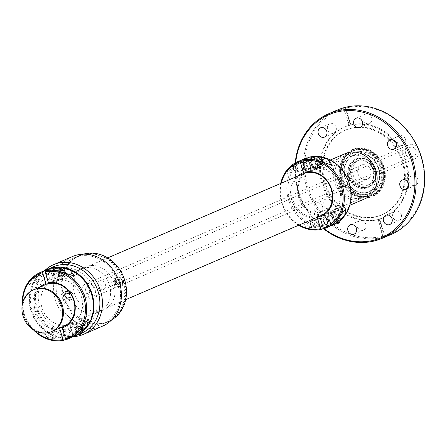 <?xml version="1.0" encoding="UTF-8"?>
<svg xmlns="http://www.w3.org/2000/svg" width="447" height="447" viewBox="0 0 447 447"><rect width="100%" height="100%" fill="white"/><g stroke="black" fill="none" stroke-linecap="round" stroke-linejoin="round"><path stroke-width="0.34" stroke-dasharray="2.23 1.68" d="M100.217 284.013C104.38 285.963 100.474 292.768 99.24 290.103C96.949 285.739 97.278 283.711 100.217 284.013M90.83 298.104A7.582 6.621 -113.3 0 0 91.618 297.831A7.582 6.621 -113.3 0 0 94.876 288.695A7.582 6.621 -113.3 0 0 86.405 283.627A7.582 6.621 -113.3 0 0 85.623 283.901A7.582 6.621 -113.3 0 0 82.36 293.042A7.582 6.621 -113.3 0 0 90.83 298.104M414.252 158.92A7.582 6.621 -113.3 0 0 415.034 158.646A7.582 6.621 -113.3 0 0 418.291 149.505A7.582 6.621 -113.3 0 0 409.826 144.442A7.582 6.621 -113.3 0 0 409.039 144.716A7.582 6.621 -113.3 0 0 405.781 153.857A7.582 6.621 -113.3 0 0 414.252 158.92M410.664 147.197A4.699 4.107 -113.3 0 0 410.178 147.365A4.699 4.107 -113.3 0 0 408.156 153.03A4.699 4.107 -113.3 0 0 413.408 156.171A4.699 4.107 -113.3 0 0 413.894 156.003A4.699 4.107 -113.3 0 0 415.917 150.332A4.699 4.107 -113.3 0 0 410.664 147.197M99.994 280.895A4.699 4.107 -113.3 0 0 99.508 281.062A4.699 4.107 -113.3 0 0 97.485 286.728A4.699 4.107 -113.3 0 0 102.737 289.868A4.699 4.107 -113.3 0 0 103.223 289.701A4.699 4.107 -113.3 0 0 105.246 284.035A4.699 4.107 -113.3 0 0 99.994 280.895M88.193 287.248C86.958 284.583 83.047 291.366 87.204 293.333C90.154 293.651 90.478 291.623 88.193 287.248M336.105 127.272A5.034 4.397 66.7 0 1 333.836 133.044A5.034 4.397 66.7 0 1 327.595 129.563A5.034 4.397 66.7 0 1 329.858 123.791A5.034 4.397 66.7 0 1 336.105 127.272M295.702 162.652A66.882 58.384 -113.3 0 0 298.624 191.377A66.882 58.384 -113.3 0 0 324.092 228.624M323.282 228.54A67.793 59.183 66.7 0 1 298.261 191.411A67.793 59.183 66.7 0 1 295.238 162.909M337.273 110.057A67.793 59.183 -113.3 0 0 306.782 187.74A67.793 59.183 -113.3 0 0 383.079 237.234A67.793 59.183 -113.3 0 0 384.621 236.821A67.793 59.183 -113.3 0 0 390.868 234.597M345.727 108.113L350.861 124.903L350.454 125.082L345.056 107.414L345.727 108.113A66.882 58.384 66.7 0 1 420.996 156.942A66.882 58.384 66.7 0 1 384.761 235.776L384.621 236.821L379.218 219.159L379.626 218.985L384.761 235.776M378.089 219.399L383.224 236.189L383.079 237.234L377.681 219.572L378.089 219.399A49.287 43.029 66.7 0 1 322.823 183.359A49.287 43.029 66.7 0 1 344.989 126.875A49.287 43.029 66.7 0 1 349.325 125.316L344.19 108.526L343.519 107.833L348.917 125.495L349.325 125.316M377.681 219.572A49.287 43.029 -113.3 0 0 379.218 219.159M350.861 124.903A49.287 43.029 66.7 0 1 406.127 160.942A49.287 43.029 66.7 0 1 383.962 217.426A49.287 43.029 66.7 0 1 379.626 218.985M405.256 161.317A49.287 43.029 66.7 0 1 383.085 217.801A49.287 43.029 66.7 0 1 321.952 183.734A49.287 43.029 66.7 0 1 344.117 127.25A49.287 43.029 66.7 0 1 405.256 161.317M325.165 182.789A46.102 40.247 66.7 0 1 345.9 129.954A46.102 40.247 66.7 0 1 403.082 161.82A46.102 40.247 66.7 0 1 382.347 214.649A46.102 40.247 66.7 0 1 325.165 182.789M402.266 162.172A46.102 40.247 66.7 0 1 381.531 215.001A46.102 40.247 66.7 0 1 324.349 183.136A46.102 40.247 66.7 0 1 345.084 130.306A46.102 40.247 66.7 0 1 402.266 162.172M383.71 167.161A24.144 21.076 66.7 0 1 372.854 194.831A24.144 21.076 66.7 0 1 342.905 178.146A24.144 21.076 66.7 0 1 353.761 150.477A24.144 21.076 66.7 0 1 383.71 167.161M383.057 167.446A24.144 21.076 66.7 0 1 372.2 195.11A24.144 21.076 66.7 0 1 342.251 178.426A24.144 21.076 66.7 0 1 353.113 150.756A24.144 21.076 66.7 0 1 383.057 167.446M401.361 214.739A5.034 4.397 66.7 0 1 399.093 220.511A5.034 4.397 66.7 0 1 392.846 217.03A5.034 4.397 66.7 0 1 395.114 211.258A5.034 4.397 66.7 0 1 401.361 214.739M371.692 117.695A5.034 4.397 66.7 0 1 369.423 123.467A5.034 4.397 66.7 0 1 363.182 119.986A5.034 4.397 66.7 0 1 365.445 114.214A5.034 4.397 66.7 0 1 371.692 117.695M405.541 139.347A5.034 4.397 66.7 0 1 403.278 145.119A5.034 4.397 66.7 0 1 397.031 141.638A5.034 4.397 66.7 0 1 399.3 135.866A5.034 4.397 66.7 0 1 405.541 139.347M417.833 179.543A5.034 4.397 66.7 0 1 415.57 185.315A5.034 4.397 66.7 0 1 409.323 181.834A5.034 4.397 66.7 0 1 411.586 176.062A5.034 4.397 66.7 0 1 417.833 179.543M319.627 162.468A5.034 4.397 66.7 0 1 317.364 168.24A5.034 4.397 66.7 0 1 311.118 164.759A5.034 4.397 66.7 0 1 313.386 158.987A5.034 4.397 66.7 0 1 319.627 162.468M310.291 166.485A5.034 4.397 66.7 0 1 308.028 172.257A5.034 4.397 66.7 0 1 301.781 168.776A5.034 4.397 66.7 0 1 304.049 163.004A5.034 4.397 66.7 0 1 310.291 166.485M331.92 202.664A5.034 4.397 66.7 0 1 329.651 208.436A5.034 4.397 66.7 0 1 323.41 204.955A5.034 4.397 66.7 0 1 325.673 199.183A5.034 4.397 66.7 0 1 331.92 202.664M322.583 206.682A5.034 4.397 66.7 0 1 320.32 212.454A5.034 4.397 66.7 0 1 314.073 208.972A5.034 4.397 66.7 0 1 316.336 203.201A5.034 4.397 66.7 0 1 322.583 206.682M365.775 224.316A5.034 4.397 66.7 0 1 363.506 230.088A5.034 4.397 66.7 0 1 357.265 226.607A5.034 4.397 66.7 0 1 359.528 220.835A5.034 4.397 66.7 0 1 365.775 224.316M350.454 125.082A49.287 43.029 -113.3 0 0 348.917 125.495M335.893 181.348A22.78 19.886 66.7 0 1 348.492 154.427A22.78 19.886 66.7 0 1 374.39 170.989A22.78 19.886 66.7 0 1 361.785 197.909A22.78 19.886 66.7 0 1 335.893 181.348M383.224 236.189A66.882 58.384 66.7 0 1 307.955 187.36A66.882 58.384 66.7 0 1 344.19 108.526M382.515 167.675A24.144 21.076 66.7 0 1 371.658 195.345A24.144 21.076 66.7 0 1 341.709 178.66A24.144 21.076 66.7 0 1 352.566 150.991A24.144 21.076 66.7 0 1 382.515 167.675M381.615 168.061A24.144 21.076 66.7 0 1 370.759 195.73A24.144 21.076 66.7 0 1 340.81 179.046A24.144 21.076 66.7 0 1 351.672 151.377A24.144 21.076 66.7 0 1 381.615 168.061M340.86 178.884A25.144 21.953 66.7 0 1 354.773 149.169A25.144 21.953 66.7 0 1 383.358 167.452A25.144 21.953 66.7 0 1 369.451 197.172A25.144 21.953 66.7 0 1 340.86 178.884M34.117 289.555A22.747 19.858 -113.3 0 0 24.339 316.979A22.747 19.858 -113.3 0 0 49.746 332.166A22.747 19.858 -113.3 0 0 52.103 331.35A22.747 19.858 -113.3 0 1 49.746 332.166A22.747 19.858 -113.3 0 1 24.339 316.979A22.747 19.858 -113.3 0 1 34.117 289.555M352.739 152.628A22.747 19.858 -113.3 0 0 350.387 153.45A22.747 19.858 -113.3 0 0 340.608 180.867A22.747 19.858 -113.3 0 0 366.02 196.06A22.747 19.858 -113.3 0 0 368.373 195.238A22.747 19.858 -113.3 0 0 378.151 167.821A22.747 19.858 -113.3 0 0 352.739 152.628M364.881 198.803A24.646 21.512 66.7 0 1 362.333 199.692A24.646 21.512 66.7 0 1 334.809 183.236A24.646 21.512 66.7 0 1 345.397 153.533M326.567 215.085A24.646 21.512 66.7 0 1 299.037 198.63A24.646 21.512 66.7 0 1 309.631 168.921A24.646 21.512 66.7 0 1 312.179 168.038A24.646 21.512 66.7 0 1 339.709 184.494A24.646 21.512 66.7 0 1 329.115 214.197A24.646 21.512 66.7 0 1 326.567 215.085M356.287 154.165A19.914 17.383 66.7 0 1 378.525 167.463A19.914 17.383 66.7 0 1 369.971 191.467A19.914 17.383 66.7 0 1 367.909 192.182A19.914 17.383 66.7 0 1 345.665 178.884A19.914 17.383 66.7 0 1 354.225 154.885A19.914 17.383 66.7 0 1 356.287 154.165M352.538 155.779A19.914 17.383 66.7 0 1 374.776 169.078A19.914 17.383 66.7 0 1 366.216 193.076A19.914 17.383 66.7 0 1 364.16 193.797A19.914 17.383 66.7 0 1 341.916 180.499A19.914 17.383 66.7 0 1 350.476 156.495A19.914 17.383 66.7 0 1 352.538 155.779M355.058 150.142A24.127 21.065 -113.3 0 0 341.709 178.66A24.127 21.065 -113.3 0 0 369.138 196.205A24.127 21.065 -113.3 0 0 382.487 167.686A24.127 21.065 -113.3 0 0 355.058 150.142M77.834 256.606A36.017 31.446 -113.3 0 0 74.107 257.897A36.017 31.446 -113.3 0 0 58.63 301.317A36.017 31.446 -113.3 0 0 98.86 325.366A36.017 31.446 -113.3 0 0 102.586 324.069A36.017 31.446 -113.3 0 0 118.064 280.655A36.017 31.446 -113.3 0 0 77.834 256.606M79.812 255.6L82.058 255.002L79.812 255.6M83.583 254.153L82.22 254.74A36.017 31.446 -113.3 0 0 82.092 254.773A36.017 31.446 -113.3 0 0 81.963 254.807L83.477 254.153M83.377 254.159A36.017 31.446 -113.3 0 0 81.298 254.84L79.6 255.572A36.017 31.446 -113.3 0 0 79.354 255.667L81.052 254.935A36.017 31.446 -113.3 0 0 80.063 255.338A36.017 31.446 -113.3 0 0 78.778 255.93L77.08 256.656A36.017 31.446 -113.3 0 0 76.845 256.779L78.543 256.047A36.017 31.446 -113.3 0 0 76.381 257.265L74.683 257.992A36.017 31.446 -113.3 0 0 74.459 258.137L76.158 257.405A36.017 31.446 -113.3 0 0 74.118 258.835L72.42 259.567A36.017 31.446 -113.3 0 0 72.207 259.729L73.906 258.997A36.017 31.446 -113.3 0 0 72.006 260.635L70.308 261.366A36.017 31.446 -113.3 0 0 70.112 261.551L71.811 260.819A36.017 31.446 -113.3 0 0 70.067 262.64L68.369 263.372A36.017 31.446 -113.3 0 0 68.19 263.579L69.888 262.847A36.017 31.446 -113.3 0 0 68.313 264.847L66.614 265.579A36.017 31.446 -113.3 0 0 66.452 265.803L68.151 265.071A36.017 31.446 -113.3 0 0 66.754 267.233L65.055 267.96A36.017 31.446 -113.3 0 0 64.916 268.2L66.614 267.468A36.017 31.446 -113.3 0 0 65.402 269.776L63.703 270.508A36.017 31.446 -113.3 0 0 63.586 270.759L65.284 270.033A36.017 31.446 -113.3 0 0 64.273 272.463L62.574 273.195A36.017 31.446 -113.3 0 0 62.479 273.463L64.178 272.731A36.017 31.446 -113.3 0 0 63.373 275.274L61.675 276.006A36.017 31.446 -113.3 0 0 61.602 276.28L63.301 275.553A36.017 31.446 -113.3 0 0 62.709 278.185L61.01 278.917A36.017 31.446 -113.3 0 0 60.96 279.202L62.658 278.47A36.017 31.446 -113.3 0 0 62.284 281.169L60.585 281.901A36.017 31.446 -113.3 0 0 60.557 282.191L62.256 281.465A36.017 31.446 -113.3 0 0 62.105 284.214L60.406 284.946A36.017 31.446 -113.3 0 0 60.401 285.242L62.099 284.51A36.017 31.446 -113.3 0 0 62.167 287.287L60.468 288.019A36.017 31.446 -113.3 0 0 60.49 288.315L62.189 287.583A36.017 31.446 -113.3 0 0 62.479 290.371L60.781 291.103A36.017 31.446 -113.3 0 0 60.82 291.399L62.519 290.667A36.017 31.446 -113.3 0 0 63.027 293.439L61.328 294.171A36.017 31.446 -113.3 0 0 61.395 294.467L63.094 293.735A36.017 31.446 -113.3 0 0 63.815 296.467L62.116 297.199A36.017 31.446 -113.3 0 0 62.206 297.49L63.904 296.758A36.017 31.446 -113.3 0 0 64.837 299.44L63.139 300.166A36.017 31.446 -113.3 0 0 63.25 300.451L64.949 299.719A36.017 31.446 -113.3 0 0 66.083 302.323L64.385 303.055A36.017 31.446 -113.3 0 0 64.519 303.329L66.217 302.597A36.017 31.446 -113.3 0 0 67.542 305.1L65.843 305.832A36.017 31.446 -113.3 0 0 65.994 306.094L67.693 305.362A36.017 31.446 -113.3 0 0 69.207 307.754L67.508 308.486A36.017 31.446 -113.3 0 0 67.681 308.732L69.38 308.005A36.017 31.446 -113.3 0 0 71.062 310.257L69.363 310.989A36.017 31.446 -113.3 0 0 69.553 311.224L71.252 310.492A36.017 31.446 -113.3 0 0 73.09 312.598L71.391 313.33A36.017 31.446 -113.3 0 0 71.598 313.548L73.297 312.816A36.017 31.446 -113.3 0 0 75.286 314.755L73.587 315.487A36.017 31.446 -113.3 0 0 73.805 315.683L75.504 314.951A36.017 31.446 -113.3 0 0 77.622 316.711L75.923 317.437A36.017 31.446 -113.3 0 0 76.158 317.616L77.856 316.884A36.017 31.446 -113.3 0 0 80.086 318.448L78.387 319.18A36.017 31.446 -113.3 0 0 78.633 319.337L80.331 318.605A36.017 31.446 -113.3 0 0 82.661 319.957L80.963 320.689A36.017 31.446 -113.3 0 0 81.214 320.823L82.913 320.091A36.017 31.446 -113.3 0 0 85.321 321.231L83.623 321.957A36.017 31.446 -113.3 0 0 83.885 322.069L85.584 321.337A36.017 31.446 -113.3 0 0 88.048 322.248L86.349 322.98A36.017 31.446 -113.3 0 0 86.617 323.064L88.316 322.337A36.017 31.446 -113.3 0 0 90.825 323.013L89.126 323.745A36.017 31.446 -113.3 0 0 89.4 323.807L91.099 323.075A36.017 31.446 -113.3 0 0 93.63 323.516L91.931 324.243A36.017 31.446 -113.3 0 0 92.205 324.282L93.904 323.55A36.017 31.446 -113.3 0 0 96.44 323.745L94.742 324.477A36.017 31.446 -113.3 0 0 95.01 324.488L96.708 323.757A36.017 31.446 -113.3 0 0 99.228 323.712L97.53 324.444A36.017 31.446 -113.3 0 0 97.798 324.427L99.497 323.695A36.017 31.446 -113.3 0 0 101.983 323.41L100.284 324.136A36.017 31.446 -113.3 0 0 100.553 324.097L102.251 323.365A36.017 31.446 -113.3 0 0 104.682 322.84L102.983 323.567A36.017 31.446 -113.3 0 0 103.112 323.533A36.017 31.446 -113.3 0 0 103.24 323.499L104.939 322.768A36.017 31.446 -113.3 0 0 107.297 322.008L105.598 322.734A36.017 31.446 -113.3 0 0 105.85 322.645L107.548 321.913A36.017 31.446 -113.3 0 0 108.537 321.51A36.017 31.446 -113.3 0 0 109.817 320.918L108.118 321.65A36.017 31.446 -113.3 0 0 108.358 321.533L110.057 320.801A36.017 31.446 -113.3 0 0 111.672 319.912M68.011 290.36A4.973 4.341 66.7 0 1 73.565 293.679A4.973 4.341 66.7 0 1 71.431 299.674A4.973 4.341 66.7 0 1 70.911 299.853A4.973 4.341 66.7 0 1 65.357 296.534A4.973 4.341 66.7 0 1 67.497 290.539A4.973 4.341 66.7 0 1 68.011 290.36M65.033 291.64A4.973 4.341 66.7 0 1 70.592 294.959A4.973 4.341 66.7 0 1 68.452 300.954A4.973 4.341 66.7 0 1 67.938 301.133A4.973 4.341 66.7 0 1 62.379 297.814A4.973 4.341 66.7 0 1 64.519 291.818A4.973 4.341 66.7 0 1 65.033 291.64M123.433 280.956A4.973 4.341 66.7 0 1 121.103 286.309A4.973 4.341 66.7 0 1 120.589 286.488A4.973 4.341 66.7 0 1 115.03 283.163A4.973 4.341 66.7 0 1 117.17 277.168A4.973 4.341 66.7 0 1 117.684 276.989A4.973 4.341 66.7 0 1 123.355 280.66M114.711 278.269A4.973 4.341 66.7 0 1 120.265 281.593A4.973 4.341 66.7 0 1 118.125 287.589A4.973 4.341 66.7 0 1 117.611 287.767A4.973 4.341 66.7 0 1 112.057 284.448A4.973 4.341 66.7 0 1 114.192 278.453A4.973 4.341 66.7 0 1 114.711 278.269M82.902 268.099A23.356 20.389 66.7 0 1 108.99 283.694A23.356 20.389 66.7 0 1 98.955 311.844A23.356 20.389 66.7 0 1 96.535 312.688A23.356 20.389 66.7 0 1 70.447 297.093A23.356 20.389 66.7 0 1 80.488 268.943A23.356 20.389 66.7 0 1 82.902 268.099M101.117 310.715A23.356 20.389 -113.3 0 0 103.531 309.877A23.356 20.389 -113.3 0 0 113.572 281.722A23.356 20.389 -113.3 0 0 87.483 266.127A23.356 20.389 -113.3 0 0 85.064 266.971A23.356 20.389 -113.3 0 0 75.029 295.121A23.356 20.389 -113.3 0 0 101.117 310.715M79.382 255.734L81.326 254.913L79.382 255.734M70.162 261.607L72.051 260.69L70.162 261.607M68.24 263.629L70.118 262.696L68.24 263.629M66.508 265.848L68.363 264.898L66.508 265.848M62.541 273.497L64.34 272.497L62.541 273.497M61.664 276.307L63.44 275.302L61.664 276.307M60.624 282.208L62.351 281.185L60.624 282.208M60.468 285.247L62.172 284.219L60.468 285.247M60.887 291.394L62.546 290.366L60.887 291.394M64.575 303.295L64.446 303.027L66.145 302.295L66.273 302.569L64.575 303.295M67.732 308.693L67.558 308.447L69.257 307.715L69.43 307.961L67.732 308.693M69.598 311.179L69.414 310.944L71.112 310.212L71.296 310.447L69.598 311.179M73.844 315.627L75.543 314.895L73.844 315.627M76.191 317.554L77.89 316.828L76.191 317.554M83.902 322.002L85.6 321.27L83.902 322.002M86.629 322.997L88.327 322.265L86.629 322.997M89.406 323.734L91.104 323.002L89.406 323.734M100.536 324.025L102.234 323.293L100.536 324.025M105.822 322.572L107.52 321.84L105.822 322.572M116.589 316.113L115.047 316.8M118.556 314.068L116.941 314.811M120.316 311.833L118.667 312.626M124.333 304.15L122.651 305.038M125.216 301.328L123.54 302.239M126.272 295.417L124.618 296.361M126.428 292.366L124.797 293.327M126.015 286.203L124.311 286.913L124.417 287.181M120.684 274.983L120.757 275.285L122.517 274.525M117.533 269.586L117.639 269.865L119.327 269.116M115.667 267.105L115.79 267.362L117.472 266.613M111.426 262.652L113.242 262.121M109.079 260.718L110.901 260.171M101.391 256.271L103.19 255.656M95.909 254.527L97.658 253.879M84.667 254.287L86.629 253.51L84.667 254.287M87.618 253.868L89.16 253.22M90.355 253.823L91.998 253.17M93.132 254.047L94.837 253.388M123.651 277.123L121.891 277.878L121.997 278.163M125.439 283.141L123.741 283.856L123.869 284.124M112.951 318.515L114.65 317.783L112.99 318.577M110.705 320.108L111.918 319.666M108.325 321.46L110.023 320.734L108.358 321.533M97.787 324.349L99.491 323.622L97.787 324.349M95.004 324.41L96.703 323.684L95.004 324.41M92.205 324.204L93.904 323.477L92.205 324.204M63.312 300.429L63.2 300.144L64.899 299.412L65.011 299.697L63.312 300.429M61.462 294.456L61.395 294.16L63.094 293.428L63.161 293.724L61.395 294.467M72.252 259.791L74.157 258.897L72.207 259.729M74.493 258.198L76.42 257.327L74.459 258.137M76.878 256.846L78.812 255.997L76.845 256.779M111.839 319.745L110.521 320.315A36.017 31.446 -113.3 0 0 110.744 320.169M84.941 254.159L84.913 254.17A36.017 31.446 -113.3 0 0 84.651 254.214L84.79 254.153M98.67 255.271L100.446 254.639M63.815 296.467L63.904 296.758M62.167 287.287L62.189 287.583M62.709 278.185L62.658 278.47M81.237 255.226L80.047 255.595L81.237 255.226M81.857 255.108L80.03 255.533L81.857 255.108M82.069 255.047L79.829 255.656L82.069 255.047M50.556 268.245A36.017 31.446 -113.3 0 0 37.252 308.067A36.017 31.446 -113.3 0 0 81.957 332.948A36.017 31.446 66.7 0 1 81.93 332.959A36.017 31.446 66.7 0 1 78.203 334.255A36.017 31.446 66.7 0 1 37.973 310.207A36.017 31.446 66.7 0 1 53.456 266.786M75.772 335.608A36.017 31.446 66.7 0 1 72.252 336.814A36.017 31.446 66.7 0 1 32.067 312.883A36.017 31.446 66.7 0 1 47.298 269.44M60.524 267.155A36.017 31.446 66.7 0 1 61.848 267.278M82.427 331.624A36.017 31.446 66.7 0 1 76.437 335.317M37.604 311.419A2.414 2.106 66.7 0 1 34.866 309.665A2.414 2.106 66.7 0 1 36.201 306.815A2.414 2.106 66.7 0 1 38.939 308.57A2.414 2.106 66.7 0 1 37.604 311.419M87.282 298.054A2.414 2.106 66.7 0 1 84.539 296.3A2.414 2.106 66.7 0 1 85.874 293.45A2.414 2.106 66.7 0 1 88.612 295.204A2.414 2.106 66.7 0 1 87.282 298.054M68.553 324.729A23.356 20.389 66.7 0 1 42.001 307.748A23.356 20.389 66.7 0 1 54.925 280.14A23.356 20.389 66.7 0 1 81.477 297.121A23.356 20.389 66.7 0 1 68.553 324.729M73.286 336.68A37.917 33.1 66.7 0 1 36.503 308.128A37.917 33.1 66.7 0 1 44.812 270.508M72.509 256.522A37.917 33.1 -113.3 0 0 55.456 299.971A37.917 33.1 -113.3 0 0 102.486 326.176M57.909 299.177A36.017 31.446 66.7 0 1 77.834 256.606A36.017 31.446 66.7 0 1 118.785 282.795A36.017 31.446 66.7 0 1 98.86 325.366A36.017 31.446 66.7 0 1 57.909 299.177M58.076 268.429A32.938 28.759 -113.3 0 0 39.856 307.363A32.938 28.759 -113.3 0 0 77.303 331.316A32.938 28.759 -113.3 0 0 95.529 292.383A32.938 28.759 -113.3 0 0 58.076 268.429M119.958 285.89A4.168 3.643 66.7 0 1 115.22 282.856A4.168 3.643 66.7 0 1 117.527 277.928A4.168 3.643 66.7 0 1 122.266 280.962A4.168 3.643 66.7 0 1 119.958 285.89M119.869 286.549A4.749 4.146 66.7 0 1 114.471 283.096A4.749 4.146 66.7 0 1 117.097 277.486A4.749 4.146 66.7 0 1 122.495 280.94A4.749 4.146 66.7 0 1 119.869 286.549M120.589 283.856L117.058 285.002L120.589 283.856L121.053 281.286L119.204 279.341L115.672 280.487L119.204 279.341M115.672 280.487L115.209 283.057L116.432 282.532L116.896 279.962M116.432 282.532L118.276 284.476M115.209 283.057L117.058 285.002M116.829 280.174A2.364 2.067 66.7 0 1 119.517 281.895A2.364 2.067 66.7 0 1 118.209 284.694A2.364 2.067 66.7 0 1 115.522 282.973A2.364 2.067 66.7 0 1 116.829 280.174M70.285 299.255A4.168 3.643 66.7 0 1 65.541 296.227A4.168 3.643 66.7 0 1 67.849 291.293A4.168 3.643 66.7 0 1 72.593 294.327A4.168 3.643 66.7 0 1 70.285 299.255M70.196 299.92A4.749 4.146 66.7 0 1 64.798 296.467A4.749 4.146 66.7 0 1 67.424 290.857A4.749 4.146 66.7 0 1 72.822 294.31A4.749 4.146 66.7 0 1 70.196 299.92M67.223 293.327L69.531 292.707L66 293.852L67.223 293.327L66.759 295.897L68.603 297.847L70.911 297.221L71.375 294.657L69.531 292.707M70.911 297.221L69.687 297.752L70.151 295.182L71.375 294.657M70.151 295.182L68.307 293.232M69.687 297.752L67.38 298.373L68.603 297.847M67.156 293.545A2.364 2.067 66.7 0 1 69.844 295.266A2.364 2.067 66.7 0 1 68.536 298.06A2.364 2.067 66.7 0 1 65.843 296.339A2.364 2.067 66.7 0 1 67.156 293.545M305.038 226.601L302.334 223.751L307.933 225.355L311.984 227.841L305.038 226.601M324.282 220.952A3.23 1.564 74.9 0 0 321.996 218.46A3.23 1.564 74.9 0 0 321.387 222.198A3.23 1.564 74.9 0 0 323.673 224.696A3.23 1.564 74.9 0 0 324.282 220.952M304.223 173.358A22.747 19.858 -113.3 0 0 292.908 199.848A22.747 19.858 -113.3 0 0 317.471 216.689L317.409 217.175M315.504 217.991A23.657 20.651 66.7 0 1 291.729 200.234A23.657 20.651 66.7 0 1 297.518 176.202M287.902 170.547L293.165 165.552L290.796 169.301L286.879 173.933L287.902 170.547M304.251 166.15A3.23 1.564 -105.1 0 1 304.86 162.406A3.23 1.564 -105.1 0 1 307.145 164.904A3.23 1.564 -105.1 0 1 306.536 168.648A3.23 1.564 -105.1 0 1 304.251 166.15M304.725 158.651A36.017 31.446 -113.3 0 0 288.527 199.926A36.017 31.446 -113.3 0 0 328.187 226.433L328.327 225.389A35.106 30.647 66.7 0 1 289.706 199.546A35.106 30.647 66.7 0 1 307.854 158.422L307.184 157.73M298.73 225.21A36.017 31.446 66.7 0 1 281.694 202.871A36.017 31.446 66.7 0 1 280.744 183.421M307.854 158.422L311.201 169.368A23.657 20.651 -113.3 0 0 299.378 196.943A23.657 20.651 -113.3 0 0 324.98 214.443L328.327 225.389M281.286 183.186A35.106 30.647 -113.3 0 0 299.272 224.975M323.634 228.389L328.187 226.433M311.201 169.368L311.062 170.413L306.508 172.374M317.471 216.689L324.31 213.744L324.98 214.443M332.68 224.819L334.362 224.092A6.632 3.213 74.9 0 0 334.138 218.058A6.632 3.213 74.9 0 0 329.439 212.928A6.632 3.213 74.9 0 0 328.193 220.617A6.632 3.213 74.9 0 0 331.283 225.417M334.362 224.092L340.173 220.092M309.743 157.042L310.419 157.735A35.106 30.647 66.7 0 1 349.046 183.577A35.106 30.647 66.7 0 1 330.892 224.696L330.752 225.741A36.017 31.446 -113.3 0 0 333.205 224.819M334.004 224.461A36.017 31.446 -113.3 0 0 340.106 220.55M330.752 225.741L323.913 228.685M310.833 158.523A6.632 3.213 74.9 0 0 311.056 164.563A6.632 3.213 74.9 0 0 315.755 169.692A6.632 3.213 74.9 0 0 317.001 162.004A6.632 3.213 74.9 0 0 314.146 157.361M320.795 157.378L314.962 157.143M315.839 162.507A4.034 1.95 74.9 0 0 312.85 159.434A4.034 1.95 74.9 0 0 312.224 164.06A4.034 1.95 74.9 0 0 315.208 167.133A4.034 1.95 74.9 0 0 315.839 162.507M319.94 156.685A36.017 31.446 -113.3 0 0 317.554 156.444M330.892 224.696L327.545 213.75A23.657 20.651 -113.3 0 0 339.368 186.181A23.657 20.651 -113.3 0 0 313.766 168.681L310.419 157.735M327.204 220.108A4.034 1.95 74.9 0 0 324.22 217.035A4.034 1.95 74.9 0 0 323.589 221.667A4.034 1.95 74.9 0 0 326.578 224.74A4.034 1.95 74.9 0 0 327.204 220.108M320.03 216.046L326.874 213.057L327.545 213.75M306.787 172.665L313.626 169.726L313.766 168.681M310.067 164.06A4.034 1.95 -105.1 0 1 309.441 168.687A4.034 1.95 -105.1 0 1 306.452 165.613A4.034 1.95 -105.1 0 1 307.083 160.987A4.034 1.95 -105.1 0 1 310.067 164.06M332.97 218.555A4.034 1.95 74.9 0 0 329.987 215.488A4.034 1.95 74.9 0 0 329.361 220.114A4.034 1.95 74.9 0 0 332.344 223.187A4.034 1.95 74.9 0 0 332.97 218.555M310.648 225.064A2.889 1.397 74.9 0 0 312.783 227.266A2.889 1.397 74.9 0 0 313.235 223.953A2.889 1.397 74.9 0 0 311.101 221.751A2.889 1.397 74.9 0 0 310.648 225.064M339.703 216.415A4.928 2.386 74.9 0 0 337.781 213.303A4.928 2.386 74.9 0 0 335.306 213.811A4.928 2.386 74.9 0 0 335.367 218.561A4.928 2.386 74.9 0 0 336.412 220.84M339.636 221.963A5.688 2.755 74.9 0 0 339.48 216.689A5.688 2.755 74.9 0 0 337.172 212.811A5.688 2.755 74.9 0 0 335.457 212.291A5.688 2.755 74.9 0 0 334.384 218.879A5.688 2.755 74.9 0 0 335.697 221.651M332.646 224.83A5.688 2.755 74.9 0 0 333.713 218.237A5.688 2.755 74.9 0 0 329.69 213.845A5.688 2.755 74.9 0 0 328.618 220.432A5.688 2.755 74.9 0 0 332.11 224.863M338.977 217.482L338.368 215.493L335.295 216.326L336.25 219.46L337.859 219.024M336.613 214.476L335.82 216.594L332.747 217.421L333.54 215.303L336.613 214.476L338.368 215.493M333.54 215.303L335.295 216.326M335.82 216.594L336.781 219.728L333.702 220.555L332.747 217.421M337.15 219.941L336.781 219.728M311.006 225.037A3.794 1.833 74.9 0 0 313.688 227.964A3.794 1.833 74.9 0 0 314.403 223.573A3.794 1.833 74.9 0 0 311.721 220.645A3.794 1.833 74.9 0 0 311.006 225.037M332.507 218.7A3.794 1.833 -105.1 0 1 331.791 223.092A3.794 1.833 -105.1 0 1 329.109 220.164A3.794 1.833 -105.1 0 1 329.819 215.772A3.794 1.833 -105.1 0 1 332.507 218.7M317.811 160.199A4.928 2.386 74.9 0 0 318.23 162.512A4.928 2.386 74.9 0 0 322.779 165.183A4.928 2.386 74.9 0 0 323.008 162.311M316.755 159.842A5.688 2.755 74.9 0 0 317.247 162.831A5.688 2.755 74.9 0 0 321.276 167.223A5.688 2.755 74.9 0 0 322.499 165.915A5.688 2.755 74.9 0 0 322.343 160.635A5.688 2.755 74.9 0 0 320.035 156.763M311.565 158.612A5.688 2.755 74.9 0 0 311.481 164.379A5.688 2.755 74.9 0 0 315.509 168.776A5.688 2.755 74.9 0 0 316.577 162.188A5.688 2.755 74.9 0 0 312.554 157.791M322.192 162.579L319.113 163.406L318.32 165.524L321.393 164.692L322.192 162.579L321.969 161.859M319.113 163.406L318.158 160.272L318.856 160.082M318.683 160.54L319.644 163.675L316.565 164.502L315.61 161.367L318.689 160.523M321.393 164.692L319.644 163.675M318.32 165.524L316.565 164.502M293.511 169.016A2.889 1.397 74.9 0 0 295.646 171.218A2.889 1.397 74.9 0 0 296.098 167.899A2.889 1.397 74.9 0 0 293.964 165.697A2.889 1.397 74.9 0 0 293.511 169.016M293.869 168.983A3.794 1.833 74.9 0 0 296.551 171.911A3.794 1.833 74.9 0 0 297.266 167.519A3.794 1.833 74.9 0 0 294.584 164.591A3.794 1.833 74.9 0 0 293.869 168.983M315.37 162.652A3.794 1.833 -105.1 0 1 314.654 167.044A3.794 1.833 -105.1 0 1 311.972 164.11A3.794 1.833 -105.1 0 1 312.682 159.719A3.794 1.833 -105.1 0 1 315.37 162.652M47.404 337.474L44.7 334.624L50.299 336.228L54.35 338.72L47.404 337.474M64.122 334.015A3.23 1.564 74.9 0 0 66.039 335.568A3.23 1.564 74.9 0 0 66.648 331.83A3.23 1.564 74.9 0 0 64.362 329.333A3.23 1.564 74.9 0 0 63.53 332.071M46.589 284.231A22.747 19.858 -113.3 0 0 35.274 310.726A22.747 19.858 -113.3 0 0 59.837 327.562L59.775 328.048M57.87 328.863A23.657 20.651 66.7 0 1 34.095 311.106A23.657 20.651 66.7 0 1 39.884 287.075M30.267 281.42L35.531 276.425L33.162 280.18L29.245 284.812L30.267 281.42M46.393 276.022A3.23 1.564 -105.1 0 1 47.226 273.279A3.23 1.564 -105.1 0 1 49.511 275.777A3.23 1.564 -105.1 0 1 48.902 279.52A3.23 1.564 -105.1 0 1 46.985 277.961M47.091 269.524A36.017 31.446 -113.3 0 0 30.893 310.799A36.017 31.446 -113.3 0 0 70.553 337.306L70.693 336.261A35.106 30.647 66.7 0 1 32.072 310.419A35.106 30.647 66.7 0 1 50.22 269.301L49.55 268.602M33.43 329.875A36.017 31.446 66.7 0 1 24.06 313.744A36.017 31.446 66.7 0 1 22.35 304.133M22.702 302.613A35.106 30.647 -113.3 0 0 34.777 330.663M66 339.267L70.553 337.306M50.22 269.301L53.567 280.241L53.428 281.292L48.874 283.247M59.837 327.562L66.676 324.623L67.346 325.315L70.693 336.261M75.046 335.691L76.728 334.971A6.632 3.213 74.9 0 0 76.504 328.931A6.632 3.213 74.9 0 0 71.805 323.801A6.632 3.213 74.9 0 0 70.559 331.49A6.632 3.213 74.9 0 0 73.649 336.289M76.728 334.971L82.539 330.97M52.109 267.915L52.785 268.608A35.106 30.647 66.7 0 1 91.406 294.45A35.106 30.647 66.7 0 1 73.258 335.568L73.118 336.613A36.017 31.446 -113.3 0 0 75.571 335.697M76.37 335.334A36.017 31.446 -113.3 0 0 82.471 331.428M73.118 336.613L66.279 339.558M53.199 269.401A6.632 3.213 74.9 0 0 53.422 275.436A6.632 3.213 74.9 0 0 58.121 280.565A6.632 3.213 74.9 0 0 59.367 272.877A6.632 3.213 74.9 0 0 56.512 268.239M63.161 268.256L57.328 268.016M54.875 268.681L54.595 268.798M58.199 273.38A4.034 1.95 74.9 0 0 55.216 270.306A4.034 1.95 74.9 0 0 54.59 274.939A4.034 1.95 74.9 0 0 57.574 278.012A4.034 1.95 74.9 0 0 58.199 273.38M62.306 267.557A36.017 31.446 -113.3 0 0 59.92 267.323M69.57 330.987A4.034 1.95 74.9 0 0 66.586 327.914A4.034 1.95 74.9 0 0 65.955 332.54A4.034 1.95 74.9 0 0 68.944 335.613A4.034 1.95 74.9 0 0 69.57 330.987M62.396 326.919L69.24 323.93L69.911 324.628L73.258 335.568M49.153 283.543L55.992 280.599L56.132 279.554L52.785 268.608M52.433 274.933A4.034 1.95 -105.1 0 1 51.807 279.559A4.034 1.95 -105.1 0 1 48.818 276.486A4.034 1.95 -105.1 0 1 49.449 271.86A4.034 1.95 -105.1 0 1 52.433 274.933M75.336 329.433A4.034 1.95 74.9 0 0 72.353 326.36A4.034 1.95 74.9 0 0 71.727 330.987A4.034 1.95 74.9 0 0 74.71 334.06A4.034 1.95 74.9 0 0 75.336 329.433M53.014 335.943A2.889 1.397 74.9 0 0 55.149 338.139A2.889 1.397 74.9 0 0 55.601 334.825A2.889 1.397 74.9 0 0 53.467 332.624A2.889 1.397 74.9 0 0 53.014 335.943M82.069 327.288A4.928 2.386 74.9 0 0 80.147 324.176A4.928 2.386 74.9 0 0 77.672 324.684A4.928 2.386 74.9 0 0 77.733 329.433A4.928 2.386 74.9 0 0 78.778 331.713M82.002 332.836A5.688 2.755 74.9 0 0 81.846 327.562A5.688 2.755 74.9 0 0 79.538 323.684A5.688 2.755 74.9 0 0 77.823 323.164A5.688 2.755 74.9 0 0 76.75 329.752A5.688 2.755 74.9 0 0 78.063 332.529M75.007 335.703A5.688 2.755 74.9 0 0 76.079 329.115A5.688 2.755 74.9 0 0 72.051 324.718A5.688 2.755 74.9 0 0 70.984 331.305A5.688 2.755 74.9 0 0 74.476 335.736M81.343 328.355L80.734 326.371L77.661 327.198L78.616 330.333L80.225 329.897M78.979 325.349L78.186 327.467L75.113 328.294L75.906 326.181L78.979 325.349L80.734 326.371M75.906 326.181L77.661 327.198M78.186 327.467L79.147 330.601L76.068 331.428L75.113 328.294M79.516 330.819L79.147 330.601M60.177 271.078A4.928 2.386 74.9 0 0 60.596 273.385A4.928 2.386 74.9 0 0 65.145 276.056A4.928 2.386 74.9 0 0 65.374 273.184M59.121 270.714A5.688 2.755 74.9 0 0 59.613 273.704A5.688 2.755 74.9 0 0 63.642 278.095A5.688 2.755 74.9 0 0 64.865 276.788A5.688 2.755 74.9 0 0 64.709 271.508A5.688 2.755 74.9 0 0 62.401 267.636M53.931 269.485A5.688 2.755 74.9 0 0 53.847 275.257A5.688 2.755 74.9 0 0 57.875 279.649A5.688 2.755 74.9 0 0 58.943 273.061A5.688 2.755 74.9 0 0 54.92 268.669M64.558 273.452L61.479 274.279L60.686 276.397L63.759 275.57L64.558 273.452L64.334 272.731M61.479 274.279L60.524 271.145L61.222 270.96M61.049 271.413L62.01 274.547L58.931 275.374L57.976 272.245L61.055 271.396M63.759 275.57L62.01 274.547M60.686 276.397L58.931 275.374M35.877 279.889A2.889 1.397 74.9 0 0 38.012 282.091A2.889 1.397 74.9 0 0 38.464 278.777A2.889 1.397 74.9 0 0 36.33 276.576A2.889 1.397 74.9 0 0 35.877 279.889M366.903 185.103A13.27 11.583 66.7 0 1 353.236 175.19A13.27 11.583 66.7 0 1 359.204 159.976A13.27 11.583 66.7 0 1 361.997 159.221A13.27 11.583 66.7 0 1 375.659 169.139A13.27 11.583 66.7 0 1 369.697 184.354A13.27 11.583 66.7 0 1 366.903 185.103M359.964 160.093A13.27 11.583 -113.3 0 0 357.17 160.847A13.27 11.583 -113.3 0 0 351.208 176.062A13.27 11.583 -113.3 0 0 364.869 185.98A13.27 11.583 -113.3 0 0 367.663 185.226A13.27 11.583 -113.3 0 0 373.631 170.011A13.27 11.583 -113.3 0 0 359.964 160.093M365.853 179.56A7.582 6.621 66.7 0 1 357.818 172.978A7.582 6.621 66.7 0 1 363.048 164.764A7.582 6.621 66.7 0 1 371.083 171.346A7.582 6.621 66.7 0 1 365.853 179.56M372.843 165.491A15.483 13.516 66.7 0 1 367.864 187.544A15.483 13.516 66.7 0 1 350.649 181.164A15.483 13.516 66.7 0 1 355.622 159.104A15.483 13.516 66.7 0 1 372.843 165.491M350.856 181.069A15.483 13.516 -113.3 0 0 368.077 187.455A15.483 13.516 -113.3 0 0 373.055 165.401A15.483 13.516 -113.3 0 0 355.834 159.015A15.483 13.516 -113.3 0 0 350.856 181.069M352.443 179.951A13.27 11.583 -113.3 0 0 369.043 184.393A13.27 11.583 -113.3 0 0 371.468 166.519A13.27 11.583 -113.3 0 0 354.868 162.082A13.27 11.583 -113.3 0 0 352.443 179.951M347.475 183.399A19.903 17.377 -113.3 0 0 372.379 190.059A19.903 17.377 -113.3 0 0 376.011 163.25A19.903 17.377 -113.3 0 0 351.107 156.595A19.903 17.377 -113.3 0 0 347.475 183.399M353.454 153.019A21.931 19.143 -113.3 0 1 355.723 152.231A21.931 19.143 -113.3 0 1 380.218 166.871A21.931 19.143 -113.3 0 1 370.792 193.305A21.931 19.143 -113.3 0 1 368.524 194.093A21.931 19.143 -113.3 0 1 346.9 185.008L347.319 184.829A21.931 19.143 -113.3 0 0 368.948 193.914A21.931 19.143 -113.3 0 0 371.217 193.126A21.931 19.143 -113.3 0 0 380.643 166.692A21.931 19.143 -113.3 0 0 356.147 152.047A21.931 19.143 -113.3 0 0 353.879 152.835A21.931 19.143 -113.3 0 0 342.944 170.508L342.519 170.687A21.931 19.143 -113.3 0 1 353.454 153.019L353.879 152.835M347.319 184.829L344.838 186.762A25.507 22.266 -113.3 0 0 380.207 190.651A25.507 22.266 -113.3 0 0 373.1 152.041A25.507 22.266 -113.3 0 0 340.608 163.798L340.189 163.976A11.281 9.851 66.7 0 1 341.977 170.62L342.944 170.508M340.608 163.798A11.281 9.851 66.7 0 1 342.402 170.441M344.838 186.762L346.9 185.008M348.559 172.849L347.989 173.095A2.425 2.118 -113.3 0 0 349.185 171.184A14.868 12.98 66.7 0 1 356.594 159.456A14.868 12.98 66.7 0 1 358.131 158.925A14.868 12.98 66.7 0 1 374.737 168.849A14.868 12.98 66.7 0 1 368.345 186.773A14.868 12.98 66.7 0 1 366.808 187.304A14.868 12.98 66.7 0 1 352.292 181.353A2.425 2.118 -113.3 0 0 350.202 180.331L350.772 180.085L350.068 180.169A0.453 0.397 66.7 0 1 349.638 179.912A16.606 14.5 66.7 0 1 348.481 177.118L351.968 176.096L351.828 175.637L348.291 176.509A16.606 14.5 66.7 0 1 347.699 173.565A0.453 0.397 66.7 0 1 347.917 173.129L348.559 172.849A2.425 2.118 -113.3 0 0 349.755 170.944A14.868 12.98 66.7 0 1 357.164 159.21A14.868 12.98 66.7 0 1 358.701 158.679A14.868 12.98 66.7 0 1 375.307 168.603A14.868 12.98 66.7 0 1 368.92 186.528A14.868 12.98 66.7 0 1 367.378 187.058A14.868 12.98 66.7 0 1 352.867 181.108A2.425 2.118 -113.3 0 0 350.772 180.085M350.068 180.169L349.498 180.415A0.453 0.397 66.7 0 1 349.068 180.158A16.606 14.5 66.7 0 1 347.906 177.364L348.481 177.118M348.291 176.509L347.721 176.755A16.606 14.5 66.7 0 1 347.129 173.81A0.453 0.397 66.7 0 1 347.347 173.375L347.917 173.129M350.035 177.029A0.788 0.687 66.7 0 1 350.498 178.532A0.788 0.687 66.7 0 1 350.035 177.029M349.202 174.302A0.788 0.687 66.7 0 1 349.666 175.811A0.788 0.687 66.7 0 1 349.202 174.302M349.185 171.184L349.755 170.944M349.068 180.158L349.638 179.912M352.292 181.353L352.867 181.108M347.129 173.81L347.699 173.565M91.618 297.831L415.034 158.646M99.508 281.062L410.178 147.365M103.223 289.701L413.894 156.003M85.623 283.901L409.039 144.716M324.505 137.061L333.836 133.044M383.085 217.801L383.962 217.426M381.531 215.001L382.347 214.649M372.2 195.11L372.854 194.831M389.756 224.528L399.093 220.511M360.092 127.484L369.423 123.467M393.941 149.136L403.278 145.119M406.234 189.332L415.57 185.315M308.028 172.257L317.364 168.24M320.32 212.454L329.651 208.436M354.169 234.105L363.506 230.088M350.191 224.852L359.528 220.835M316.336 203.201L325.673 199.183M304.049 163.004L313.386 158.987M402.25 180.08L411.586 176.062M389.963 139.883L399.3 135.866M356.108 118.231L365.445 114.214M385.778 215.275L395.114 211.258M353.113 150.756L353.761 150.477M345.084 130.306L345.9 129.954M344.117 127.25L344.989 126.875M320.521 127.808L329.858 123.791M370.759 195.73L371.658 195.345M351.672 151.377L352.566 150.991M45.505 284.655L107.699 257.891M303.139 173.782L350.387 153.45M63.491 326.45L125.685 299.68M321.125 215.571L368.373 195.238M330.288 160.032L309.631 168.921M349.772 205.307L329.115 214.197M366.216 193.076L369.971 191.467M350.476 156.495L354.225 154.885M74.107 257.897L80.063 255.338M68.452 300.954L71.431 299.674M118.125 287.589L121.103 286.309M103.531 309.877L98.955 311.844M85.064 266.971L80.488 268.943M114.192 278.453L117.17 277.168M64.519 291.818L67.497 290.539M102.586 324.069L108.537 321.51M81.93 332.959L76.465 335.311M321.996 218.46L302.334 223.746M304.86 162.406L293.165 165.552M306.536 168.648L286.879 173.933M323.673 224.696L311.984 227.841M329.439 212.928L345.978 208.475M315.755 169.692L332.305 165.234M329.69 213.845L335.457 212.291M337.781 213.303L337.172 212.811M313.688 227.964L319.946 226.283M322.51 225.59L331.791 223.092M311.721 220.645L317.728 219.024M320.292 218.337L329.819 215.772M322.779 165.183L322.499 165.915M315.509 168.776L321.276 167.223M296.551 171.911L302.809 170.229M305.374 169.542L314.654 167.044M294.584 164.591L300.591 162.976M303.155 162.283L312.682 159.719M64.362 329.333L44.7 334.624M47.226 273.279L35.531 276.425M48.902 279.52L29.245 284.812M66.039 335.568L54.35 338.72M71.805 323.801L88.344 319.354M58.121 280.565L74.671 276.112M72.051 324.718L77.823 323.164M80.147 324.176L79.538 323.684M65.145 276.056L64.865 276.788M57.875 279.649L63.642 278.095M359.204 159.976L357.17 160.847M369.697 184.354L367.663 185.226M370.792 193.305L371.217 193.126M368.345 186.773L368.92 186.528M356.594 159.456L357.164 159.21"/><path stroke-width="0.67" d="M326.768 131.289A5.034 4.397 66.7 0 1 324.505 137.061A5.034 4.397 66.7 0 1 318.258 133.58A5.034 4.397 66.7 0 1 320.521 127.808A5.034 4.397 66.7 0 1 326.768 131.289M324.092 228.624A66.882 58.384 -113.3 0 0 392.673 231.06A66.882 58.384 -113.3 0 0 411.659 160.959A66.882 58.384 -113.3 0 0 348.464 110.549A66.882 58.384 -113.3 0 0 295.702 162.652M295.238 162.909A67.793 59.183 66.7 0 1 328.752 113.722A67.793 59.183 66.7 0 1 412.832 160.574A67.793 59.183 66.7 0 1 382.347 238.262A67.793 59.183 66.7 0 1 323.282 228.54M382.347 238.262L390.868 234.597A67.793 59.183 -113.3 0 0 421.353 156.908A67.793 59.183 -113.3 0 0 345.056 107.414A67.793 59.183 -113.3 0 0 343.519 107.833A67.793 59.183 -113.3 0 0 337.273 110.057L328.752 113.722M392.025 218.756A5.034 4.397 66.7 0 1 389.756 224.528A5.034 4.397 66.7 0 1 383.515 221.047A5.034 4.397 66.7 0 1 385.778 215.275A5.034 4.397 66.7 0 1 392.025 218.756M362.355 121.713A5.034 4.397 66.7 0 1 360.092 127.484A5.034 4.397 66.7 0 1 353.845 124.003A5.034 4.397 66.7 0 1 356.108 118.231A5.034 4.397 66.7 0 1 362.355 121.713M396.21 143.364A5.034 4.397 66.7 0 1 393.941 149.136A5.034 4.397 66.7 0 1 387.7 145.655A5.034 4.397 66.7 0 1 389.963 139.883A5.034 4.397 66.7 0 1 396.21 143.364M408.497 183.561A5.034 4.397 66.7 0 1 406.234 189.332A5.034 4.397 66.7 0 1 399.987 185.851A5.034 4.397 66.7 0 1 402.25 180.08A5.034 4.397 66.7 0 1 408.497 183.561M356.438 228.333A5.034 4.397 66.7 0 1 354.169 234.105A5.034 4.397 66.7 0 1 347.928 230.624A5.034 4.397 66.7 0 1 350.191 224.852A5.034 4.397 66.7 0 1 356.438 228.333M33.268 289.924A22.747 19.858 -113.3 0 0 23.49 317.342A22.747 19.858 -113.3 0 0 48.896 332.534A22.747 19.858 -113.3 0 0 51.254 331.713A22.747 19.858 -113.3 0 0 61.032 304.295A22.747 19.858 -113.3 0 0 35.62 289.103A22.747 19.858 -113.3 0 0 33.268 289.924L34.117 289.555A22.747 19.858 -113.3 0 1 36.47 288.74A22.747 19.858 -113.3 0 1 61.882 303.926A22.747 19.858 -113.3 0 1 52.103 331.35A22.747 19.858 -113.3 0 0 61.882 303.926A22.747 19.858 -113.3 0 0 36.47 288.74A22.747 19.858 -113.3 0 0 34.117 289.555L45.505 284.655M330.288 160.032L345.397 153.533A24.646 21.512 66.7 0 1 347.95 152.645A24.646 21.512 66.7 0 1 375.474 169.1A24.646 21.512 66.7 0 1 364.881 198.803L349.772 205.307M83.477 254.153L83.662 254.075A36.017 31.446 -113.3 0 0 83.377 254.159M123.355 280.66A4.973 4.341 66.7 0 1 123.433 280.956M115.047 316.8L116.589 316.113M116.941 314.811L118.556 314.068M118.667 312.626L120.316 311.833M122.651 305.038L124.333 304.15M123.54 302.239L125.216 301.328M124.618 296.361L126.272 295.417M124.797 293.327L126.428 292.366M124.417 287.181L126.015 286.203M122.456 274.547L122.322 274.279L120.684 274.983L122.383 274.251A36.017 31.446 -113.3 0 0 121.053 271.742L119.355 272.474A36.017 31.446 -113.3 0 0 119.204 272.212L120.902 271.48A36.017 31.446 -113.3 0 0 119.394 269.088L117.695 269.82A36.017 31.446 -113.3 0 0 117.522 269.575L119.22 268.843A36.017 31.446 -113.3 0 0 117.539 266.585L115.84 267.317A36.017 31.446 -113.3 0 0 115.65 267.082L117.349 266.351A36.017 31.446 -113.3 0 0 115.505 264.25L113.806 264.976A36.017 31.446 -113.3 0 0 113.599 264.764L115.298 264.032A36.017 31.446 -113.3 0 0 113.314 262.093L111.616 262.825A36.017 31.446 -113.3 0 0 111.392 262.624L113.091 261.892A36.017 31.446 -113.3 0 0 110.973 260.137L109.275 260.869A36.017 31.446 -113.3 0 0 109.046 260.69L110.744 259.958A36.017 31.446 -113.3 0 0 108.509 258.4L106.811 259.131A36.017 31.446 -113.3 0 0 106.57 258.975L108.269 258.243A36.017 31.446 -113.3 0 0 105.939 256.885L104.24 257.617A36.017 31.446 -113.3 0 0 103.989 257.483L105.688 256.757A36.017 31.446 -113.3 0 0 103.279 255.617L101.581 256.349A36.017 31.446 -113.3 0 0 101.318 256.237L103.017 255.505A36.017 31.446 -113.3 0 0 100.547 254.594L98.848 255.326A36.017 31.446 -113.3 0 0 98.586 255.243L100.284 254.511A36.017 31.446 -113.3 0 0 97.77 253.829L96.071 254.561A36.017 31.446 -113.3 0 0 95.803 254.505L97.502 253.773A36.017 31.446 -113.3 0 0 94.965 253.332L93.267 254.064A36.017 31.446 -113.3 0 0 92.998 254.03L94.697 253.298A36.017 31.446 -113.3 0 0 92.16 253.097L90.462 253.829A36.017 31.446 -113.3 0 0 90.188 253.823L91.886 253.091A36.017 31.446 -113.3 0 0 89.366 253.136L87.668 253.862A36.017 31.446 -113.3 0 0 87.4 253.885L89.098 253.153A36.017 31.446 -113.3 0 0 86.612 253.438L84.941 254.159M119.327 269.116L117.533 269.586M117.472 266.613L115.667 267.105M113.242 262.121L111.426 262.652M110.901 260.171L109.079 260.718M103.19 255.656L101.391 256.271M97.658 253.879L95.909 254.527M89.16 253.22L87.618 253.868M91.998 253.17L90.355 253.823M94.837 253.388L93.132 254.047M123.696 277.431L122.059 278.14L123.696 277.431L123.59 277.151M111.918 319.666L112.443 319.443A36.017 31.446 -113.3 0 0 114.482 318.013L112.784 318.739A36.017 31.446 -113.3 0 0 112.99 318.577L114.689 317.845A36.017 31.446 -113.3 0 0 116.589 316.213L114.89 316.945A36.017 31.446 -113.3 0 0 115.086 316.761L116.784 316.029A36.017 31.446 -113.3 0 0 118.533 314.202L116.835 314.934A36.017 31.446 -113.3 0 0 117.013 314.733L118.712 314.001A36.017 31.446 -113.3 0 0 120.288 312L118.589 312.732A36.017 31.446 -113.3 0 0 118.751 312.509L120.45 311.777A36.017 31.446 -113.3 0 0 121.847 309.615L120.148 310.347A36.017 31.446 -113.3 0 0 120.288 310.106L121.986 309.374A36.017 31.446 -113.3 0 0 123.193 307.067L121.495 307.799A36.017 31.446 -113.3 0 0 121.618 307.547L123.316 306.815A36.017 31.446 -113.3 0 0 124.322 304.379L122.623 305.111A36.017 31.446 -113.3 0 0 122.724 304.843L124.422 304.116A36.017 31.446 -113.3 0 0 125.221 301.569L123.523 302.301A36.017 31.446 -113.3 0 0 123.601 302.027L125.3 301.295A36.017 31.446 -113.3 0 0 125.886 298.663L124.188 299.395A36.017 31.446 -113.3 0 0 124.244 299.11L125.942 298.378A36.017 31.446 -113.3 0 0 126.311 295.674L124.612 296.406A36.017 31.446 -113.3 0 0 124.64 296.115L126.339 295.383A36.017 31.446 -113.3 0 0 126.495 292.634L124.797 293.366A36.017 31.446 -113.3 0 0 124.802 293.07L126.501 292.338A36.017 31.446 -113.3 0 0 126.428 289.555L124.73 290.287A36.017 31.446 -113.3 0 0 124.713 289.991L126.412 289.259A36.017 31.446 -113.3 0 0 126.121 286.477L124.422 287.203A36.017 31.446 -113.3 0 0 124.378 286.907L126.076 286.175A36.017 31.446 -113.3 0 0 125.568 283.409L123.869 284.136L125.439 283.141M123.869 284.136A36.017 31.446 -113.3 0 0 123.808 283.845L125.506 283.113A36.017 31.446 -113.3 0 0 124.78 280.375L123.081 281.107A36.017 31.446 -113.3 0 0 122.992 280.817L124.691 280.085A36.017 31.446 -113.3 0 0 123.758 277.408M111.672 319.912A36.017 31.446 -113.3 0 0 112.219 319.583L111.839 319.745M122.059 278.14A36.017 31.446 -113.3 0 0 121.953 277.855L123.651 277.123A36.017 31.446 -113.3 0 0 122.517 274.525L120.819 275.251A36.017 31.446 -113.3 0 0 120.684 274.983M84.79 254.153L86.349 253.483A36.017 31.446 -113.3 0 0 83.919 254.008L83.583 254.153M120.992 271.77L120.902 271.48M100.268 254.583L98.67 255.271M47.298 269.44A36.017 31.446 66.7 0 1 47.499 269.351L53.456 266.786A36.017 31.446 66.7 0 1 57.182 265.49A36.017 31.446 66.7 0 1 97.407 289.527A36.017 31.446 66.7 0 1 81.957 332.948A36.017 31.446 -113.3 0 0 98.128 291.684A36.017 31.446 -113.3 0 0 50.556 268.245M47.499 269.351A36.017 31.446 66.7 0 1 51.226 268.055A36.017 31.446 66.7 0 1 60.524 267.155M61.848 267.278A36.017 31.446 66.7 0 1 92.021 293.74A36.017 31.446 66.7 0 1 82.427 331.624M76.437 335.317A36.017 31.446 66.7 0 1 75.979 335.518A36.017 31.446 66.7 0 1 75.772 335.608M44.812 270.508A37.917 33.1 66.7 0 1 53.551 264.68A37.917 33.1 66.7 0 1 100.581 290.885A37.917 33.1 66.7 0 1 83.528 334.334A37.917 33.1 66.7 0 1 73.286 336.68M83.528 334.334L102.486 326.176A37.917 33.1 -113.3 0 0 119.539 282.727A37.917 33.1 -113.3 0 0 72.509 256.522L53.551 264.68M317.471 216.689L317.331 217.734A23.657 20.651 66.7 0 1 315.504 217.991M307.854 158.422L307.184 157.73A36.017 31.446 -113.3 0 0 304.725 158.651L297.892 161.59A36.017 31.446 66.7 0 1 300.345 160.674L300.205 161.719L303.552 172.659L304.223 173.358L306.508 172.374M280.744 183.421A36.017 31.446 66.7 0 1 297.892 161.59M307.184 157.73L300.345 160.674M317.331 217.734L320.678 228.68L321.354 229.372A36.017 31.446 66.7 0 1 298.73 225.21M297.518 176.202A23.657 20.651 66.7 0 1 303.552 172.659M300.205 161.719A35.106 30.647 -113.3 0 0 281.286 183.186M299.272 224.975A35.106 30.647 -113.3 0 0 320.678 228.68M321.354 229.372L323.634 228.389M340.173 220.092L344.721 215.208L345.995 208.475L338.776 217.767L331.283 225.417L332.68 224.819M326.371 227.763A36.017 31.446 66.7 0 1 323.913 228.685L323.242 227.987A35.106 30.647 -113.3 0 0 341.391 186.868A35.106 30.647 -113.3 0 0 302.77 161.026L302.91 159.981A36.017 31.446 66.7 0 1 342.57 186.488A36.017 31.446 66.7 0 1 326.371 227.763L333.205 224.819A36.017 31.446 -113.3 0 0 334.004 224.461M340.106 220.55A36.017 31.446 -113.3 0 0 349.403 183.544A36.017 31.446 -113.3 0 0 319.94 156.685M306.787 172.665L306.117 171.972A23.657 20.651 66.7 0 1 331.719 189.472A23.657 20.651 66.7 0 1 319.896 217.046L320.035 215.996A22.747 19.858 -113.3 0 0 331.356 189.506A22.747 19.858 -113.3 0 0 306.787 172.665M312.235 157.925L310.833 158.523L332.305 165.234L327.584 159.154L320.795 157.378M314.962 157.143L312.509 157.802M317.554 156.444A36.017 31.446 -113.3 0 0 309.743 157.042L302.91 159.981M306.117 171.972L302.77 161.026M323.242 227.987L319.896 217.046M336.412 220.84A4.928 2.386 74.9 0 0 339.916 221.231A4.928 2.386 74.9 0 0 339.781 216.661A4.928 2.386 74.9 0 0 339.703 216.415M335.697 221.651A5.688 2.755 74.9 0 0 338.413 223.276A5.688 2.755 74.9 0 0 339.636 221.963L339.916 221.231M332.11 224.863A5.688 2.755 74.9 0 0 332.646 224.83L338.413 223.276M337.859 219.024L339.329 218.628L338.977 217.482M339.329 218.628L338.53 220.745L337.15 219.941M323.008 162.311A4.928 2.386 74.9 0 0 322.645 160.607A4.928 2.386 74.9 0 0 320.644 157.249A4.928 2.386 74.9 0 0 317.811 160.199M320.644 157.249L320.035 156.763A5.688 2.755 74.9 0 0 318.32 156.238L312.554 157.791A5.688 2.755 74.9 0 0 311.565 158.612M318.32 156.238A5.688 2.755 74.9 0 0 316.755 159.842M321.969 161.859L321.231 159.445L318.856 160.082M318.689 160.523L319.476 158.428L321.231 159.445M63.53 332.071A3.23 1.564 74.9 0 0 63.753 333.076A3.23 1.564 74.9 0 0 64.122 334.015M59.837 327.562L59.697 328.606A23.657 20.651 66.7 0 1 57.87 328.863M46.985 277.961A3.23 1.564 -105.1 0 1 46.617 277.023A3.23 1.564 -105.1 0 1 46.393 276.022M49.829 268.898L49.55 268.602A36.017 31.446 -113.3 0 0 47.091 269.524L40.258 272.469A36.017 31.446 66.7 0 1 42.711 271.547L42.571 272.592L45.918 283.538L46.589 284.231L48.874 283.247M22.35 304.133A36.017 31.446 66.7 0 1 40.258 272.469M49.55 268.602L42.711 271.547M59.697 328.606L63.044 339.552L63.72 340.245A36.017 31.446 66.7 0 1 33.43 329.875M39.884 287.075A23.657 20.651 66.7 0 1 45.918 283.538M42.571 272.592A35.106 30.647 -113.3 0 0 22.702 302.613M34.777 330.663A35.106 30.647 -113.3 0 0 63.044 339.552M63.72 340.245L66 339.267M82.539 330.97L87.087 326.081L88.361 319.348L81.142 328.64L73.649 336.289L75.046 335.691M68.737 338.636A36.017 31.446 66.7 0 1 66.279 339.558L65.608 338.865A35.106 30.647 -113.3 0 0 83.757 297.741A35.106 30.647 -113.3 0 0 45.136 271.899L45.276 270.854A36.017 31.446 66.7 0 1 84.936 297.361A36.017 31.446 66.7 0 1 68.737 338.636L75.571 335.697A36.017 31.446 -113.3 0 0 76.37 335.334M82.471 331.428A36.017 31.446 -113.3 0 0 91.769 294.417A36.017 31.446 -113.3 0 0 62.306 267.557M49.153 283.543L48.483 282.845A23.657 20.651 66.7 0 1 74.085 300.345A23.657 20.651 66.7 0 1 62.262 327.919L62.401 326.874A22.747 19.858 -113.3 0 0 73.721 300.378A22.747 19.858 -113.3 0 0 49.153 283.543M54.595 268.798L53.199 269.401L74.671 276.112L69.95 270.033L63.161 268.256M57.328 268.016L54.875 268.681M59.92 267.323A36.017 31.446 -113.3 0 0 52.109 267.915L45.276 270.854M48.483 282.845L45.136 271.899M65.608 338.865L62.262 327.919M78.778 331.713A4.928 2.386 74.9 0 0 82.282 332.11A4.928 2.386 74.9 0 0 82.147 327.534A4.928 2.386 74.9 0 0 82.069 327.288M78.063 332.529A5.688 2.755 74.9 0 0 80.778 334.149A5.688 2.755 74.9 0 0 82.002 332.836L82.282 332.11M74.476 335.736A5.688 2.755 74.9 0 0 75.007 335.703L80.778 334.149M80.225 329.897L81.695 329.506L81.343 328.355M81.695 329.506L80.896 331.618L79.516 330.819M65.374 273.184A4.928 2.386 74.9 0 0 65.011 271.485A4.928 2.386 74.9 0 0 63.01 268.127A4.928 2.386 74.9 0 0 60.177 271.078M63.01 268.127L62.401 267.636A5.688 2.755 74.9 0 0 60.686 267.116L54.92 268.669A5.688 2.755 74.9 0 0 53.931 269.485M60.686 267.116A5.688 2.755 74.9 0 0 59.121 270.714M64.334 272.731L63.597 270.318L61.222 270.96M61.055 271.396L61.842 269.301L63.597 270.318M107.699 257.891L303.139 173.782M51.254 331.713L63.491 326.45M125.685 299.68L321.125 215.571M76.465 335.311L75.979 335.518M319.946 226.283L322.51 225.59M317.728 219.024L320.292 218.337M302.809 170.229L305.374 169.542M300.591 162.976L303.155 162.283"/></g></svg>
